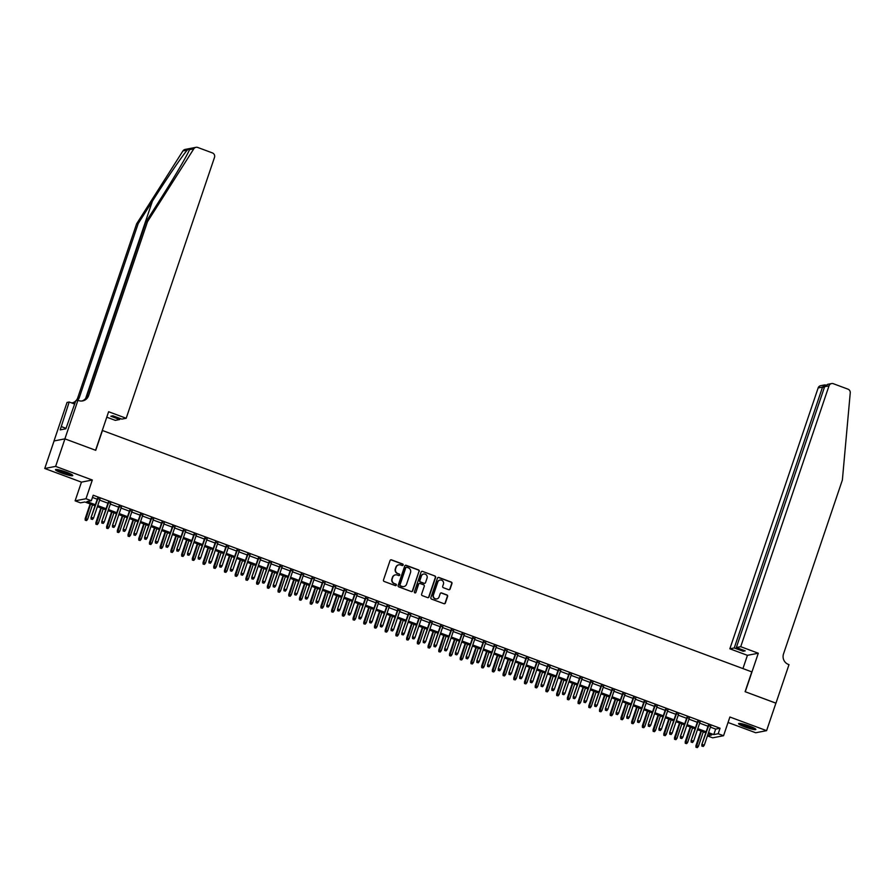 <?xml version="1.0" encoding="UTF-8"?>
<svg xmlns="http://www.w3.org/2000/svg" width="895" height="895" viewBox="0 0 895 895"><rect width="100%" height="100%" fill="white"/><g stroke="black" fill="none" stroke-linecap="round" stroke-linejoin="round"><path stroke-width="1.34" d="M403.142 565.036A0.805 0.783 79 0 0 402.661 564.007L391.484 559.856A1.152 1.108 79 0 0 390.063 560.55L383.485 579.994A1.152 1.108 79 0 0 384.168 581.459L395.344 585.621A0.805 0.783 79 0 0 396.34 585.14A0.805 0.783 79 0 0 395.858 584.099L394.415 583.562A3.681 3.558 79 0 1 392.211 578.864L392.76 577.241A3.681 3.558 79 0 1 397.302 575.037L398.745 575.574A0.805 0.783 79 0 0 399.741 575.082A0.805 0.783 79 0 0 399.259 574.053L397.816 573.516A3.681 3.558 79 0 1 395.612 568.806L396.161 567.195A3.681 3.558 79 0 1 400.703 564.98L402.146 565.517A0.805 0.783 79 0 0 403.142 565.036M402.403 565.573A0.805 0.783 79 0 0 402.37 564.063L391.193 559.912A1.152 1.108 79 0 0 390.757 559.845M395.601 585.666A0.805 0.783 79 0 0 395.568 584.166L394.415 583.562M399.002 575.619A0.805 0.783 79 0 0 398.969 574.109L397.816 573.516M749.518 726.091A9.14 1.186 -161.3 0 0 738.565 723.596A9.14 1.186 -161.3 0 0 744.931 726.975A9.14 1.186 -161.3 0 0 755.883 729.459A9.14 1.186 -161.3 0 0 749.518 726.091M66.409 472.168A9.14 1.186 -161.3 0 0 55.456 469.685A9.14 1.186 -161.3 0 0 61.822 473.063A9.14 1.186 -161.3 0 0 72.775 475.547A9.14 1.186 -161.3 0 0 66.409 472.168M448.697 589.693A1.152 1.108 79 0 0 450.118 589.011L451.964 583.551A1.152 1.108 79 0 0 451.281 582.086L438.863 577.465A1.152 1.108 79 0 0 437.454 578.159L430.864 597.603A1.152 1.108 79 0 0 431.547 599.079L443.965 603.689A1.152 1.108 79 0 0 445.386 602.995L447.612 596.406A1.152 1.108 79 0 0 446.929 594.94L441.615 592.96A1.152 1.108 79 0 0 440.195 593.653L439.087 596.92A3.077 2.976 79 0 1 434.03 597.871A3.077 2.976 79 0 1 433.46 594.828L437.8 582.03A3.077 2.976 79 0 1 442.857 581.079A3.077 2.976 79 0 1 443.428 584.122L442.701 586.247A1.152 1.108 79 0 0 443.383 587.724L448.697 589.693M710.384 727.132L715.653 729.089L720.061 728.228L718.193 733.732L723.552 735.724L712.677 737.827L707.419 735.88M64.887 438.852L95.586 450.263L108.619 411.734L126.195 418.267L214.498 157.408A3.513 3.401 79 0 0 212.395 152.911L197.773 147.474A3.513 3.401 79 0 0 193.801 148.827L147.485 221.714L88.627 395.624A8.2 7.932 -101 0 1 78.514 400.546L77.921 400.322L64.887 438.852L54.013 440.955L64.943 438.863L95.743 450.319L102.455 430.506L751.8 671.876L745.099 691.69L775.909 703.134L766.59 730.656L729.895 717.018L723.552 735.724M64.943 438.863L55.624 466.384L44.75 468.488L81.445 482.136L75.113 500.842L85.987 498.739L91.346 500.73L86.938 501.58L95.373 504.724M81.445 482.136L92.319 480.022L55.624 466.384M92.319 480.022L85.987 498.739M720.061 728.228L93.214 495.226L91.346 500.73M419.252 571.39A1.152 1.108 79 0 0 418.569 569.925L406.151 565.304A1.152 1.108 79 0 0 404.741 565.998L398.152 585.442A1.152 1.108 79 0 0 398.846 586.919L411.252 591.528A1.152 1.108 79 0 0 412.673 590.845L418.961 571.446A1.152 1.108 79 0 0 418.267 569.981L405.86 565.371A1.152 1.108 79 0 0 405.424 565.304M422.507 571.39L434.925 576A1.152 1.108 79 0 1 435.608 577.476L429.029 596.92A1.152 1.108 79 0 1 427.609 597.614L422.295 595.634A1.152 1.108 79 0 1 421.612 594.168L424.275 586.281A1.152 1.108 79 0 0 423.592 584.804L420.068 583.495A1.152 1.108 79 0 0 418.647 584.189L415.873 592.4A0.805 0.783 79 0 1 414.553 592.647A0.805 0.783 79 0 1 414.396 591.852L421.097 572.073A1.152 1.108 79 0 1 422.507 571.39L434.925 576M728.038 722.478L755.716 732.759L766.59 730.656M54.069 440.978L44.75 468.488M99.871 499.32L97.499 498.437M110.588 503.303L108.217 502.419M121.306 507.286L118.934 506.402M132.012 511.269L129.652 510.385M142.73 515.251L140.37 514.368M153.448 519.234L151.076 518.35M164.165 523.217L161.794 522.333M174.883 527.2L172.511 526.327M185.589 531.183L183.229 530.31M196.307 535.165L193.946 534.293M207.025 539.148L204.653 538.275M217.742 543.131L215.371 542.258M228.46 547.113L226.088 546.241M239.166 551.096L236.806 550.224M249.884 555.079L247.523 554.206M260.602 559.062L258.23 558.189M271.319 563.044L268.947 562.172M282.037 567.027L279.665 566.155M292.743 571.01L290.383 570.137M303.461 574.993L301.1 574.12M314.179 578.975L311.807 578.103M324.896 582.969L322.524 582.086M335.614 586.952L333.242 586.068M346.32 590.935L343.96 590.051M357.038 594.918L354.677 594.034M367.755 598.9L365.384 598.017M378.473 602.883L376.101 601.999M389.191 606.866L386.819 605.982M399.897 610.849L397.537 609.965M410.615 614.831L408.254 613.948M421.332 618.814L418.961 617.93M432.05 622.797L429.678 621.913M442.768 626.78L440.396 625.896M453.474 630.762L451.114 629.879M464.192 634.745L461.831 633.861M474.909 638.728L472.538 637.844M485.627 642.711L483.255 641.827M496.345 646.693L493.973 645.81M507.051 650.676L504.69 649.792M517.769 654.659L515.408 653.775M528.486 658.642L526.115 657.758M539.204 662.624L536.832 661.741M549.922 666.607L547.55 665.723M560.628 670.59L558.267 669.706M571.346 674.573L568.985 673.689M582.063 678.555L579.691 677.672M592.781 682.538L590.409 681.654M603.499 686.521L601.127 685.637M614.205 690.504L611.844 689.62M624.923 694.486L622.562 693.603M635.64 698.469L633.268 697.597M646.358 702.452L643.986 701.579M657.075 706.435L654.704 705.562M667.782 710.417L665.421 709.545M678.5 714.4L676.139 713.528M689.217 718.383L686.845 717.51M699.935 722.366L697.563 721.493M92.465 497.441L97.242 499.22M99.614 500.092L107.959 503.203M110.32 504.075L118.677 507.185M121.038 508.058L129.383 511.168M131.755 512.041L140.101 515.151M142.473 516.023L150.819 519.134M153.19 520.006L161.536 523.116M163.897 523.989L172.254 527.099M174.614 527.972L182.96 531.082M185.332 531.954L193.678 535.065M196.05 535.937L204.396 539.047M206.767 539.931L215.113 543.03M217.474 543.914L225.831 547.013M228.191 547.897L236.537 550.996M238.909 551.879L247.255 554.978M249.627 555.862L257.973 558.961M260.344 559.845L268.69 562.944M271.051 563.828L279.408 566.927M281.768 567.81L290.114 570.909M292.486 571.793L300.832 574.892M303.204 575.776L311.55 578.875M313.921 579.759L322.267 582.858M324.628 583.741L332.985 586.84M335.345 587.724L343.691 590.823M346.063 591.707L354.409 594.806M356.781 595.69L365.126 598.789M367.498 599.672L375.844 602.771M378.205 603.655L386.562 606.754M388.922 607.638L397.268 610.737M399.64 611.621L407.986 614.72M410.357 615.603L418.703 618.702M421.075 619.586L429.421 622.685M431.782 623.569L440.139 626.668M442.499 627.552L450.845 630.651M453.217 631.534L461.563 634.633M463.934 635.517L472.28 638.616M474.652 639.5L482.998 642.599M485.358 643.483L493.716 646.582M496.076 647.465L504.422 650.564M506.794 651.448L515.14 654.558M517.511 655.431L525.857 658.541M528.229 659.414L536.575 662.524M538.935 663.396L547.292 666.506M549.653 667.379L557.999 670.489M560.371 671.362L568.717 674.472M571.088 675.345L579.434 678.455M581.806 679.327L590.152 682.438M592.512 683.31L600.869 686.42M603.23 687.293L611.576 690.403M613.948 691.276L622.293 694.386M624.665 695.258L633.011 698.368M635.383 699.241L643.729 702.351M646.089 703.224L654.446 706.334M656.807 707.207L665.153 710.317M667.525 711.201L675.87 714.299M678.242 715.183L686.588 718.282M688.96 719.166L697.306 722.265M699.666 723.149L708.023 726.248M710.652 726.348L708.281 725.476M95.027 505.753L84.88 501.983L80.472 502.833L75.113 500.842M708.527 732.636L713.785 734.594L718.193 733.732M97.745 505.597L106.091 508.707M108.463 509.579L116.809 512.69M119.18 513.562L127.526 516.672M129.887 517.545L138.244 520.655M140.605 521.528L148.95 524.638M151.322 525.51L159.668 528.621M162.04 529.493L170.386 532.603M172.757 533.476L181.103 536.586M183.464 537.459L191.821 540.569M194.181 541.441L202.527 544.552M204.899 545.424L213.245 548.534M215.617 549.407L223.963 552.517M226.334 553.39L234.68 556.5M237.041 557.384L245.398 560.483M247.758 561.366L256.104 564.465M258.476 565.349L266.822 568.448M269.194 569.332L277.539 572.431M279.911 573.315L288.257 576.414M290.618 577.297L298.975 580.396M301.335 581.28L309.681 584.379M312.053 585.263L320.399 588.362M322.771 589.246L331.116 592.345M333.488 593.228L341.834 596.327M344.195 597.211L352.552 600.31M354.912 601.194L363.258 604.293M365.63 605.177L373.976 608.276M376.347 609.159L384.693 612.258M387.065 613.142L395.411 616.241M397.772 617.125L406.129 620.224M408.489 621.108L416.835 624.207M419.207 625.09L427.553 628.189M429.924 629.073L438.27 632.172M440.642 633.056L448.988 636.155M451.348 637.039L459.706 640.138M462.066 641.021L470.412 644.12M472.784 645.004L481.13 648.103M483.501 648.987L491.847 652.086M494.219 652.97L502.565 656.069M504.925 656.952L513.283 660.051M515.643 660.935L523.989 664.034M526.361 664.918L534.707 668.017M537.078 668.901L545.424 672.011M547.796 672.883L556.142 675.993M558.502 676.866L566.859 679.976M569.22 680.849L577.566 683.959M579.938 684.832L588.284 687.942M590.655 688.814L599.001 691.924M601.373 692.797L609.719 695.907M612.079 696.78L620.436 699.89M622.797 700.763L631.143 703.873M633.515 704.745L641.86 707.856M644.232 708.728L652.578 711.838M654.95 712.711L663.296 715.821M665.656 716.694L674.013 719.804M676.374 720.676L684.72 723.786M687.091 724.659L695.437 727.769M697.809 728.653L706.155 731.752M707.442 735.813L711.738 734.985L708.169 733.665M705.808 732.781L697.462 729.682M695.091 728.798L686.745 725.7M684.373 724.816L676.027 721.717M673.655 720.833L665.309 717.734M662.949 716.85L654.592 713.751M652.231 712.867L643.885 709.769M641.514 708.885L633.168 705.786M630.796 704.902L622.45 701.803M620.078 700.919L611.732 697.82M609.372 696.937L601.015 693.838M598.654 692.954L590.308 689.855M587.937 688.971L579.591 685.872M577.219 684.988L568.873 681.889M566.501 681.005L558.156 677.907M555.795 677.023L547.438 673.924M545.077 673.04L536.731 669.941M534.36 669.057L526.014 665.947M523.642 665.074L515.296 661.964M512.924 661.092L504.579 657.982M502.218 657.109L493.861 653.999M491.5 653.126L483.155 650.016M480.783 649.143L472.437 646.033M470.065 645.161L461.719 642.051M459.348 641.178L451.002 638.068M448.641 637.195L440.284 634.085M437.923 633.212L429.578 630.102M427.206 629.23L418.86 626.12M416.488 625.247L408.142 622.137M405.771 621.264L397.425 618.154M395.064 617.281L386.707 614.171M384.347 613.299L376.001 610.189M373.629 609.305L365.283 606.206M362.911 605.322L354.565 602.223M352.194 601.339L343.848 598.24M341.487 597.357L333.13 594.258M330.77 593.374L322.424 590.275M320.052 589.391L311.706 586.292M309.334 585.408L300.988 582.309M298.617 581.426L290.271 578.327M287.91 577.443L279.553 574.344M277.193 573.46L268.847 570.361M266.475 569.477L258.129 566.378M255.757 565.495L247.412 562.396M245.04 561.512L236.694 558.413M234.333 557.529L225.976 554.43M223.616 553.546L215.27 550.447M212.898 549.564L204.552 546.465M202.18 545.581L193.835 542.482M191.463 541.598L183.117 538.499M180.756 537.615L172.399 534.516M170.039 533.633L161.693 530.534M159.321 529.65L150.975 526.551M148.604 525.667L140.258 522.568M137.886 521.684L129.54 518.585M127.18 517.702L118.822 514.603M116.462 513.719L108.116 510.62M105.744 509.736L97.398 506.637M715.653 729.089L713.785 734.594M398.689 564.857A3.681 3.558 79 0 0 395.87 567.251L396.161 567.195M397.514 573.572A3.681 3.558 79 0 1 395.321 568.873L395.87 567.251M395.288 574.903A3.681 3.558 79 0 0 392.469 577.297L392.76 577.241M394.113 583.629A3.681 3.558 79 0 1 391.92 578.92L392.469 577.297M411.689 591.595A1.152 1.108 79 0 0 412.371 590.901L418.961 571.446M406.8 567.251A0.805 0.783 79 0 0 405.804 567.732L400.031 584.804A0.805 0.783 79 0 0 400.512 585.833L402.034 586.404A3.681 3.558 79 0 0 406.576 584.2L410.525 572.531A3.681 3.558 79 0 0 408.321 567.822L406.8 567.251M406.252 567.262A0.805 0.783 79 0 0 405.513 567.788L405.804 567.732M403.757 586.583A3.681 3.558 79 0 1 401.743 586.46L400.222 585.889A0.805 0.783 79 0 1 399.741 584.86L405.513 567.788M428.045 597.681A1.152 1.108 79 0 0 428.727 596.976L435.317 577.532A1.152 1.108 79 0 0 434.623 576.056M419.341 583.484A1.152 1.108 79 0 0 418.357 584.245L415.873 592.4M427.049 578.092A3.077 2.976 79 0 0 423.648 574.031A3.077 2.976 79 0 0 421.422 576L419.9 580.508A1.152 1.108 79 0 0 420.583 581.985L424.107 583.294A1.152 1.108 79 0 0 425.528 582.6L427.049 578.092M423.503 574.064A3.077 2.976 79 0 0 421.131 576.056L421.422 576M424.543 583.361A1.152 1.108 79 0 1 423.816 583.35L420.292 582.041A1.152 1.108 79 0 1 419.598 580.564L421.131 576.056M439.881 580.083A3.077 2.976 79 0 0 437.498 582.086L437.8 582.03M436.715 598.923A3.077 2.976 79 0 1 433.169 594.884L437.498 582.086M444.401 603.756A1.152 1.108 79 0 0 445.083 603.062L447.321 596.462A1.152 1.108 79 0 0 446.627 594.996L441.325 593.016A1.152 1.108 79 0 0 440.888 592.949M449.133 589.76A1.152 1.108 79 0 0 449.827 589.067L451.673 583.607A1.152 1.108 79 0 0 450.979 582.142L438.572 577.521A1.152 1.108 79 0 0 438.136 577.454M85.226 520.241L86.591 520.588L85.226 520.241L85.159 518.675L87.62 519.29L92.521 504.814M85.517 520.185L90.585 504.098M85.159 518.675L90.149 503.941M87.62 519.29L86.591 520.588M97.633 498.067L91.044 517.545L98.07 498.235M91.391 519.055L92.465 519.447L91.391 519.055L91.57 517.433L93.494 518.16L99.994 498.951M91.044 517.545L91.1 519.111M92.465 519.447L93.494 518.16M71.544 474.439A7.91 1.029 18.7 0 1 66.308 473.41A7.91 1.029 18.7 0 1 57.112 469.551M58.969 469.897A7.328 0.951 -161.3 0 0 66.364 472.739A7.328 0.951 -161.3 0 0 69.855 473.589M56.34 469.483A9.084 1.175 -161.3 0 0 66.599 473.656A9.084 1.175 -161.3 0 0 72.204 474.853M754.653 728.351A7.91 1.029 18.7 0 1 749.417 727.333A7.91 1.029 18.7 0 1 740.21 723.473M742.078 723.82A7.328 0.951 -161.3 0 0 749.462 726.65A7.328 0.951 -161.3 0 0 752.963 727.501M739.438 723.395A9.084 1.175 -161.3 0 0 749.697 727.579A9.084 1.175 -161.3 0 0 755.313 728.765M147.485 221.714L145.874 222.027L160.082 199.674C173.731 178.295 187.626 154.678 189.494 149.655C190.176 148.302 189.416 148.447 187.223 150.103C182.345 155.696 165.922 179.817 152.418 201.162L138.222 223.515L79.353 397.425A8.2 7.932 -101 0 1 77.574 400.389M193.801 148.827L189.494 149.655L189.751 149.062M126.195 418.267L121.798 419.117L112.904 415.817L110.823 416.22L119.717 419.52L120.075 418.468M119.717 419.52L115.321 420.37L106.773 417.193M138.222 223.515L136.611 223.828L77.753 397.727A8.2 7.932 -101 0 1 75.963 400.703M81.87 401.005A8.2 7.932 -101 0 0 87.016 395.937L145.874 222.027M187.223 150.103L182.927 150.931L136.611 223.828M77.921 400.322L75.795 400.736L65.861 428.783L60.189 429.88L69.183 402.012L67.047 402.426L54.013 440.955M74.665 404.059L69.183 402.012M182.927 150.931A3.513 3.401 -101 0 1 185.108 149.431L195.983 147.328M75.717 400.949A8.2 7.932 -101 0 1 72.607 402.795M75.359 402.034A8.2 7.932 -101 0 1 71.276 402.795M66.017 428.336L61.307 426.579M740.724 646.693L829.016 385.834L824.631 386.685L736.328 647.544L740.724 646.693L758.3 653.227L745.255 691.745L775.898 703.168M824.631 386.685L827.606 384.347L831.567 383.575A3.513 3.401 79 0 1 833.357 383.72L847.979 389.157A3.513 3.401 79 0 1 850.25 392.838L842.374 480.022L783.517 653.921A8.2 7.932 79 0 0 788.405 664.414L788.998 664.638L775.954 703.157M742.939 668.576L747.426 655.33L758.3 653.227M747.426 655.33L729.85 648.797L734.247 647.946L743.141 651.258L745.222 650.844L736.328 647.544M734.247 647.946L822.539 387.087L818.142 387.938A3.513 3.401 -101 0 1 820.693 385.678L824.653 384.917L822.539 387.087L824.273 387.736M729.85 648.797L818.142 387.938M831.567 383.575A3.513 3.401 79 0 0 829.016 385.834M743.141 651.258L743.488 650.206M825.671 384.995L824.653 384.917M95.933 524.235L97.298 524.571L95.933 524.235L95.877 522.658L98.338 523.273L103.238 508.796M96.235 524.168L101.303 508.08M95.877 522.658L100.866 507.924M98.338 523.273L97.298 524.571M106.65 528.218L108.015 528.553L106.65 528.218L106.594 526.64L109.045 527.256L113.945 512.79M106.952 528.151L112.02 512.063M106.594 526.64L111.584 511.906M109.045 527.256L108.015 528.553M117.368 532.201L118.733 532.536L117.368 532.201L117.312 530.623L119.762 531.238L124.662 516.773M117.659 532.133L122.738 516.046M117.312 530.623L122.291 515.889M119.762 531.238L118.733 532.536M128.086 536.183L129.451 536.519L128.086 536.183L128.019 534.606L130.48 535.221L135.38 520.756M128.377 536.116L133.456 520.029M128.019 534.606L133.008 519.872M130.48 535.221L129.451 536.519M108.34 502.05L101.75 521.528L108.787 502.218M102.108 523.038L103.182 523.43L102.108 523.038L102.287 521.416L104.212 522.143L110.711 502.934M101.75 521.528L101.817 523.094M103.182 523.43L104.212 522.143M119.057 506.033L112.468 525.51L119.494 506.201M112.826 527.021L113.9 527.412L112.826 527.021L112.994 525.41L114.929 526.126L121.429 506.917M112.468 525.51L112.535 527.077M113.9 527.412L114.929 526.126M129.775 510.016L123.186 529.493L130.211 510.184M123.544 531.003L124.606 531.395L123.544 531.003L123.711 529.392L125.647 530.108L132.147 510.9M123.186 529.493L123.241 531.059M124.606 531.395L125.647 530.108M140.493 513.998L133.903 533.476L140.929 514.166M134.261 534.986L135.324 535.378L134.261 534.986L134.429 533.375L136.353 534.091L142.853 514.882M133.903 533.476L133.959 535.042M135.324 535.378L136.353 534.091M138.803 540.166L140.168 540.502L138.803 540.166L138.736 538.6L141.197 539.204L146.098 524.738M139.094 540.11L144.162 524.011M138.736 538.6L143.726 523.855M141.197 539.204L140.168 540.502M151.21 517.981L144.621 537.459L151.647 518.149M144.968 538.969L146.042 539.361L144.968 538.969L145.147 537.358L147.071 538.074L153.571 518.865M144.621 537.459L144.677 539.025M146.042 539.361L147.071 538.074M149.51 544.149L150.875 544.484L149.51 544.149L149.454 542.583L151.915 543.187L156.815 528.721M149.812 544.093L154.88 528.005M149.454 542.583L154.443 527.837M151.915 543.187L150.875 544.484M161.917 521.975L155.327 541.441L162.364 522.132M155.685 542.952L156.759 543.343L155.685 542.952L155.864 541.341L157.788 542.057L164.288 522.848M155.327 541.441L155.394 543.008M156.759 543.343L157.788 542.057M160.227 548.132L161.592 548.467L160.227 548.132L160.171 546.565L162.621 547.169L167.522 532.704M160.518 548.076L165.597 531.988M160.171 546.565L165.161 531.82M162.621 547.169L161.592 548.467M172.634 525.958L166.045 545.424L173.071 526.115M166.403 546.934L167.477 547.326L166.403 546.934L166.571 545.323L168.506 546.039L175.006 526.831M166.045 545.424L166.112 546.99M167.477 547.326L168.506 546.039M170.945 552.114L172.31 552.45L170.945 552.114L170.889 550.548L173.339 551.152L178.239 536.687M171.236 552.058L176.315 535.971M170.889 550.548L175.867 535.803M173.339 551.152L172.31 552.45M183.352 529.941L176.762 549.407L183.788 530.097M177.12 550.917L178.183 551.309L177.12 550.917L177.288 549.306L179.224 550.022L185.724 530.813M176.762 549.407L176.818 550.973M178.183 551.309L179.224 550.022M181.663 556.097L183.027 556.433L181.663 556.097L181.595 554.531L184.057 555.146L188.957 540.669M181.953 556.041L187.033 539.953M181.595 554.531L186.585 539.786M184.057 555.146L183.027 556.433M194.07 533.923L187.48 553.39L194.506 534.08M187.838 554.9L188.901 555.292L187.838 554.9L188.006 553.289L189.93 554.005L196.43 534.796M187.48 553.39L187.536 554.956M188.901 555.292L189.93 554.005M192.38 560.08L193.745 560.415L192.38 560.08L192.313 558.514L194.774 559.129L199.674 544.652M192.671 560.024L197.739 543.936M192.313 558.514L197.303 543.768M194.774 559.129L193.745 560.415M204.787 537.906L198.198 557.372L205.223 538.063M198.545 558.883L199.619 559.274L198.545 558.883L198.724 557.272L200.648 557.988L207.148 538.779M198.198 557.372L198.254 558.939M199.619 559.274L200.648 557.988M203.087 564.063L204.452 564.398L203.087 564.063L203.031 562.496L205.492 563.112L210.392 548.635M203.389 564.007L208.457 547.919M203.031 562.496L208.02 547.751M205.492 563.112L204.452 564.398M215.494 541.889L208.904 561.355L215.941 542.046M209.262 562.865L210.336 563.257L209.262 562.865L209.441 561.255L211.365 561.97L217.865 542.762M208.904 561.355L208.971 562.921M210.336 563.257L211.365 561.97M213.804 568.045L215.169 568.381L213.804 568.045L213.748 566.479L216.198 567.094L221.099 552.618M214.095 567.989L219.174 551.902M213.748 566.479L218.738 551.734M216.198 567.094L215.169 568.381M226.211 545.872L219.622 565.338L226.648 546.028M219.98 566.848L221.054 567.251L219.98 566.848L220.148 565.237L222.083 565.953L228.583 546.744M219.622 565.338L219.689 566.904M221.054 567.251L222.083 565.953M224.522 572.028L225.887 572.364L224.522 572.028L224.455 570.462L226.916 571.077L231.816 556.6M224.813 571.972L229.892 555.885M224.455 570.462L229.444 555.717M226.916 571.077L225.887 572.364M236.929 549.854L230.339 569.321L237.365 550.011M230.697 570.831L231.76 571.234L230.697 570.831L230.865 569.22L232.801 569.936L239.301 550.727M230.339 569.321L230.395 570.887M231.76 571.234L232.801 569.936M235.24 576.011L236.604 576.346L235.24 576.011L235.172 574.445L237.634 575.06L242.534 560.583M235.53 575.955L240.61 559.867M235.172 574.445L240.162 559.699M237.634 575.06L236.604 576.346M247.647 553.837L241.057 573.303L248.083 553.994M241.404 574.814L242.478 575.216L241.404 574.814L241.583 573.203L243.507 573.919L250.007 554.71M241.057 573.303L241.113 574.87M242.478 575.216L243.507 573.919M245.957 579.994L247.322 580.329L245.957 579.994L245.89 578.427L248.351 579.043L253.251 564.566M246.248 579.938L251.316 563.85M245.89 578.427L250.88 563.682M248.351 579.043L247.322 580.329M258.364 557.82L251.763 577.286L258.8 557.977M252.121 578.796L253.195 579.199L252.121 578.796L252.3 577.185L254.225 577.901L260.725 558.693M251.763 577.286L251.831 578.852M253.195 579.199L254.225 577.901M256.664 583.976L258.028 584.312L256.664 583.976L256.608 582.41L259.069 583.025L263.969 568.549M256.966 583.92L262.034 567.833M256.608 582.41L261.597 567.665M259.069 583.025L258.028 584.312M269.071 561.803L262.481 581.269L269.518 561.959M262.839 582.779L263.913 583.182L262.839 582.779L263.018 581.168L264.942 581.884L271.442 562.675M262.481 581.269L262.548 582.835M263.913 583.182L264.942 581.884M267.381 587.959L268.746 588.295L267.381 587.959L267.325 586.393L269.775 587.008L274.675 572.531M267.672 587.903L272.751 571.815M267.325 586.393L272.315 571.648M269.775 587.008L268.746 588.295M279.788 565.785L273.199 585.252L280.224 565.942M273.557 586.762L274.631 587.165L273.557 586.762L273.725 585.151L275.66 585.867L282.16 566.658M273.199 585.252L273.266 586.818M274.631 587.165L275.66 585.867M278.099 591.942L279.464 592.277L278.099 591.942L278.032 590.376L280.493 590.991L285.393 576.514M278.39 591.886L283.469 575.798M278.032 590.376L283.021 575.63M280.493 590.991L279.464 592.277M290.506 569.768L283.916 589.234L290.942 569.925M284.274 590.745L285.337 591.147L284.274 590.745L284.442 589.134L286.378 589.85L292.878 570.641M283.916 589.234L283.972 590.801M285.337 591.147L286.378 589.85M288.817 595.925L290.181 596.26L288.817 595.925L288.749 594.358L291.211 594.974L296.111 580.497M289.107 595.869L294.186 579.781M288.749 594.358L293.739 579.613M291.211 594.974L290.181 596.26M301.223 573.751L294.634 593.217L301.66 573.908M294.981 594.727L296.055 595.13L294.981 594.727L295.16 593.116L297.084 593.832L303.584 574.624M294.634 593.217L294.69 594.783M296.055 595.13L297.084 593.832M299.534 599.907L300.899 600.243L299.534 599.907L299.467 598.341L301.928 598.956L306.828 584.48M299.825 599.851L304.893 583.764M299.467 598.341L304.457 583.596M301.928 598.956L300.899 600.243M311.941 577.734L305.34 597.2L312.377 577.89M305.698 598.71L306.772 599.113L305.698 598.71L305.877 597.099L307.802 597.815L314.302 578.617M305.34 597.2L305.408 598.766M306.772 599.113L307.802 597.815M310.241 603.89L311.605 604.226L310.241 603.89L310.185 602.324L312.646 602.939L317.546 588.462M310.543 603.834L315.611 587.746M310.185 602.324L315.174 587.579M312.646 602.939L311.605 604.226M322.647 581.716L316.058 601.183L323.095 581.873M316.416 602.693L317.49 603.096L316.416 602.693L316.595 601.082L318.519 601.798L325.019 582.6M316.058 601.183L316.125 602.749M317.49 603.096L318.519 601.798M320.958 607.873L322.323 608.22L320.958 607.873L320.902 606.307L323.352 606.922L328.252 592.445M321.249 607.817L326.328 591.729M320.902 606.307L325.892 591.561M323.352 606.922L322.323 608.22M333.365 585.699L326.776 605.165L333.801 585.856M327.134 606.676L328.208 607.078L327.134 606.676L327.301 605.065L329.237 605.781L335.737 586.583M326.776 605.165L326.843 606.732M328.208 607.078L329.237 605.781M331.676 611.856L333.041 612.202L331.676 611.856L331.609 610.289L334.07 610.905L338.97 596.428M331.967 611.8L337.046 595.712M331.609 610.289L336.598 595.544M334.07 610.905L333.041 612.202M344.083 589.682L337.493 609.148L344.519 589.839M337.851 610.659L338.914 611.061L337.851 610.659L338.019 609.047L339.955 609.763L346.454 590.566M337.493 609.148L337.549 610.714M338.914 611.061L339.955 609.763M342.393 615.838L343.758 616.185L342.393 615.838L342.326 614.272L344.788 614.887L349.688 600.411M342.684 615.782L347.763 599.695M342.326 614.272L347.316 599.527M344.788 614.887L343.758 616.185M354.8 593.665L348.211 613.131L355.237 593.832M348.558 614.641L349.632 615.044L348.558 614.641L348.737 613.03L350.661 613.746L357.161 594.548M348.211 613.131L348.267 614.697M349.632 615.044L350.661 613.746M353.111 619.821L354.476 620.168L353.111 619.821L353.044 618.255L355.505 618.87L360.405 604.394M353.402 619.765L358.47 603.678M353.044 618.255L358.034 603.51M355.505 618.87L354.476 620.168M363.817 623.804L365.182 624.151L363.817 623.804L363.762 622.238L366.223 622.853L371.123 608.376M364.12 623.748L369.187 607.66M363.762 622.238L368.751 607.492M366.223 622.853L365.182 624.151M374.535 627.787L375.9 628.133L374.535 627.787L374.479 626.22L376.929 626.836L381.829 612.359M374.826 627.731L379.905 611.643M374.479 626.22L379.469 611.475M376.929 626.836L375.9 628.133M365.518 597.647L358.917 617.114L365.954 597.815M359.275 618.624L360.349 619.027L359.275 618.624L359.454 617.013L361.379 617.729L367.879 598.531M358.917 617.114L358.984 618.68M360.349 619.027L361.379 617.729M376.224 601.63L369.635 621.096L376.672 601.798M369.993 622.607L371.067 623.009L369.993 622.607L370.172 620.996L372.096 621.712L378.596 602.514M369.635 621.096L369.702 622.663M371.067 623.009L372.096 621.712M386.942 605.613L380.353 625.079L387.378 605.781M380.711 626.59L381.785 626.992L380.711 626.59L380.878 624.978L382.814 625.694L389.314 606.497M380.353 625.079L380.42 626.645M381.785 626.992L382.814 625.694M385.253 631.769L386.618 632.116L385.253 631.769L385.186 630.203L387.647 630.818L392.547 616.342M385.544 631.713L390.623 615.626M385.186 630.203L390.175 615.458M387.647 630.818L386.618 632.116M397.66 609.596L391.07 629.062L398.096 609.763M391.428 630.572L392.491 630.975L391.428 630.572L391.596 628.961L393.531 629.677L400.031 610.479M391.07 629.062L391.126 630.628M392.491 630.975L393.531 629.677M395.97 635.752L397.335 636.099L395.97 635.752L395.903 634.186L398.364 634.801L403.265 620.324M396.261 635.696L401.34 619.608M395.903 634.186L400.893 619.441M398.364 634.801L397.335 636.099M408.377 613.578L401.788 633.045L408.814 613.746M402.135 634.555L403.209 634.958L402.135 634.555L402.314 632.944L404.238 633.66L410.738 614.462M401.788 633.045L401.844 634.611M403.209 634.958L404.238 633.66M406.688 639.735L408.053 640.082L406.688 639.735L406.621 638.169L409.082 638.784L413.982 624.307M406.979 639.679L412.047 623.591M406.621 638.169L411.611 623.423M409.082 638.784L408.053 640.082M419.095 617.561L412.494 637.027L419.531 617.729M412.852 638.538L413.926 638.94L412.852 638.538L413.031 636.927L414.956 637.643L421.455 618.445M412.494 637.027L412.561 638.594M413.926 638.94L414.956 637.643M417.394 643.718L418.759 644.064L417.394 643.718L417.339 642.151L419.8 642.767L424.7 628.29M417.696 643.662L422.764 627.574M417.339 642.151L422.328 627.417M419.8 642.767L418.759 644.064M429.801 621.544L423.212 641.01L430.249 621.712M423.57 642.52L424.644 642.923L423.57 642.52L423.749 640.909L425.673 641.625L432.173 622.428M423.212 641.01L423.279 642.576M424.644 642.923L425.673 641.625M428.112 647.7L429.477 648.047L428.112 647.7L428.056 646.134L430.506 646.749L435.406 632.273M428.403 647.644L433.482 631.557M428.056 646.134L433.046 631.4M430.506 646.749L429.477 648.047M440.519 625.527L433.93 644.993L440.955 625.694M434.288 646.503L435.362 646.906L434.288 646.503L434.455 644.892L436.391 645.608L442.891 626.41M433.93 644.993L433.997 646.559M435.362 646.906L436.391 645.608M438.83 651.683L440.195 652.03L438.83 651.683L438.763 650.117L441.224 650.732L446.124 636.255M439.121 651.627L444.2 635.539M438.763 650.117L443.752 635.383M441.224 650.732L440.195 652.03M451.237 629.509L444.647 648.976L451.673 629.677M445.005 650.486L446.068 650.889L445.005 650.486L445.173 648.875L447.108 649.591L453.608 630.393M444.647 648.976L444.703 650.542M446.068 650.889L447.108 649.591M449.547 655.666L450.912 656.013L449.547 655.666L449.48 654.1L451.941 654.715L456.842 640.238M449.838 655.61L454.917 639.522M449.48 654.1L454.47 639.366M451.941 654.715L450.912 656.013M461.954 633.492L455.365 652.958L462.391 633.66M455.712 654.469L456.786 654.871L455.712 654.469L455.891 652.858L457.815 653.574L464.315 634.376M455.365 652.958L455.421 654.536M456.786 654.871L457.815 653.574M460.265 659.649L461.63 659.995L460.265 659.649L460.198 658.082L462.659 658.698L467.559 644.221M460.556 659.593L465.624 643.505M460.198 658.082L465.187 643.348M462.659 658.698L461.63 659.995M472.672 637.475L466.071 656.941L473.108 637.643M466.429 658.451L467.503 658.854L466.429 658.451L466.608 656.84L468.532 657.556L475.032 638.359M466.071 656.941L466.138 658.519M467.503 658.854L468.532 657.556M470.971 663.631L472.336 663.978L470.971 663.631L470.915 662.065L473.377 662.68L478.277 648.204M471.273 663.575L476.341 647.488M470.915 662.065L475.905 647.331M473.377 662.68L472.336 663.978M483.378 641.458L476.789 660.924L483.826 641.625M477.147 662.434L478.221 662.837L477.147 662.434L477.326 660.823L479.25 661.539L485.75 642.341M476.789 660.924L476.856 662.501M478.221 662.837L479.25 661.539M481.689 667.614L483.054 667.961L481.689 667.614L481.633 666.048L484.083 666.663L488.983 652.187M481.98 667.558L487.059 651.471M481.633 666.048L486.623 651.314M484.083 666.663L483.054 667.961M494.096 645.44L487.506 664.907L494.532 645.608M487.864 666.417L488.938 666.82L487.864 666.417L488.032 664.806L489.968 665.522L496.468 646.324M487.506 664.907L487.574 666.484M488.938 666.82L489.968 665.522M492.407 671.597L493.772 671.944L492.407 671.597L492.339 670.031L494.801 670.646L499.701 656.169M492.697 671.541L497.777 655.453M492.339 670.031L497.329 655.297M494.801 670.646L493.772 671.944M504.814 649.423L498.224 668.901L505.25 649.591M498.582 670.411L499.645 670.803L498.582 670.411L498.75 668.789L500.685 669.505L507.185 650.307M498.224 668.901L498.28 670.467M499.645 670.803L500.685 669.505M503.124 675.58L504.489 675.926L503.124 675.58L503.057 674.013L505.518 674.629L510.418 660.152M503.415 675.524L508.494 659.436M503.057 674.013L508.047 659.279M505.518 674.629L504.489 675.926M515.531 653.406L508.942 672.883L515.967 653.574M509.289 674.394L510.363 674.785L509.289 674.394L509.468 672.771L511.392 673.487L517.892 654.29M508.942 672.883L508.998 674.45M510.363 674.785L511.392 673.487M513.842 679.562L515.207 679.909L513.842 679.562L513.775 677.996L516.236 678.611L521.136 664.135M514.133 679.506L519.201 663.419M513.775 677.996L518.764 663.262M516.236 678.611L515.207 679.909M526.249 657.389L519.648 676.866L526.685 657.556M520.006 678.376L521.08 678.768L520.006 678.376L520.185 676.754L522.109 677.47L528.609 658.272M519.648 676.866L519.715 678.432M521.08 678.768L522.109 677.47M524.548 683.545L525.913 683.892L524.548 683.545L524.492 681.979L526.954 682.594L531.854 668.117M524.85 683.489L529.918 667.401M524.492 681.979L529.482 667.245M526.954 682.594L525.913 683.892M536.955 661.371L530.366 680.849L537.403 661.539M530.724 682.359L531.798 682.751L530.724 682.359L530.903 680.737L532.827 681.453L539.327 662.255M530.366 680.849L530.433 682.415M531.798 682.751L532.827 681.453M535.266 687.528L536.631 687.875L535.266 687.528L535.21 685.962L537.66 686.577L542.56 672.1M535.557 687.472L540.636 671.384M535.21 685.962L540.2 671.228M537.66 686.577L536.631 687.875M547.673 665.354L541.083 684.832L548.109 665.522M541.441 686.342L542.515 686.733L541.441 686.342L541.609 684.72L543.545 685.447L550.045 666.238M541.083 684.832L541.151 686.398M542.515 686.733L543.545 685.447M545.984 691.511L547.348 691.857L545.984 691.511L545.916 689.944L548.378 690.56L553.278 676.083M546.274 691.455L551.354 675.367M545.916 689.944L550.906 675.21M548.378 690.56L547.348 691.857M558.39 669.337L551.801 688.814L558.827 669.505M552.159 690.325L553.222 690.716L552.159 690.325L552.327 688.702L554.262 689.43L560.762 670.221M551.801 688.814L551.857 690.381M553.222 690.716L554.262 689.43M556.701 695.504L558.066 695.84L556.701 695.504L556.634 693.927L559.095 694.542L563.995 680.066M556.992 695.437L562.071 679.35M556.634 693.927L561.624 679.193M559.095 694.542L558.066 695.84M569.108 673.32L562.519 692.797L569.544 673.487M562.865 694.307L563.939 694.699L562.865 694.307L563.044 692.685L564.969 693.412L571.469 674.203M562.519 692.797L562.575 694.363M563.939 694.699L564.969 693.412M567.419 699.487L568.784 699.823L567.419 699.487L567.352 697.91L569.813 698.525L574.713 684.06M567.71 699.42L572.778 683.332M567.352 697.91L572.341 683.176M569.813 698.525L568.784 699.823M579.826 677.302L573.225 696.78L580.262 677.47M573.583 698.29L574.657 698.682L573.583 698.29L573.762 696.679L575.686 697.395L582.186 678.186M573.225 696.78L573.292 698.346M574.657 698.682L575.686 697.395M578.125 703.47L579.49 703.806L578.125 703.47L578.069 701.893L580.531 702.508L585.431 688.042M578.427 703.403L583.495 687.315M578.069 701.893L583.059 687.159M580.531 702.508L579.49 703.806M590.532 681.285L583.943 700.763L590.98 681.453M584.301 702.273L585.375 702.664L584.301 702.273L584.48 700.662L586.404 701.378L592.904 682.169M583.943 700.763L584.01 702.329M585.375 702.664L586.404 701.378M588.843 707.453L590.208 707.788L588.843 707.453L588.787 705.875L591.237 706.491L596.137 692.025M589.134 707.386L594.213 691.298M588.787 705.875L593.777 691.141M591.237 706.491L590.208 707.788M601.25 685.268L594.66 704.745L601.686 685.436M595.018 706.256L596.092 706.647L595.018 706.256L595.186 704.645L597.122 705.361L603.622 686.152M594.66 704.745L594.727 706.312M596.092 706.647L597.122 705.361M599.56 711.435L600.925 711.771L599.56 711.435L599.493 709.858L601.955 710.473L606.855 696.008M599.851 711.38L604.93 695.281M599.493 709.858L604.483 695.124M601.955 710.473L600.925 711.771M611.967 689.251L605.378 708.728L612.404 689.418M605.736 710.238L606.799 710.63L605.736 710.238L605.904 708.627L607.839 709.343L614.339 690.134M605.378 708.728L605.434 710.294M606.799 710.63L607.839 709.343M610.278 715.418L611.643 715.754L610.278 715.418L610.211 713.852L612.672 714.456L617.572 699.991M610.569 715.362L615.637 699.275M610.211 713.852L615.201 699.107M612.672 714.456L611.643 715.754M622.685 693.245L616.096 712.711L623.121 693.401M616.442 714.221L617.516 714.613L616.442 714.221L616.621 712.61L618.546 713.326L625.046 694.117M616.096 712.711L616.152 714.277M617.516 714.613L618.546 713.326M620.996 719.401L622.361 719.737L620.996 719.401L620.929 717.835L623.39 718.439L628.29 703.973M621.287 719.345L626.355 703.257M620.929 717.835L625.918 703.09M623.39 718.439L622.361 719.737M633.403 697.227L626.802 716.694L633.839 697.384M627.16 718.204L628.234 718.596L627.16 718.204L627.339 716.593L629.263 717.309L635.763 698.1M626.802 716.694L626.869 718.26M628.234 718.596L629.263 717.309M631.702 723.384L633.067 723.719L631.702 723.384L631.646 721.817L634.107 722.422L639.008 707.956M632.004 723.328L637.072 707.24M631.646 721.817L636.636 707.072M634.107 722.422L633.067 723.719M644.109 701.21L637.52 720.676L644.557 701.367M637.878 722.187L638.952 722.578L637.878 722.187L638.057 720.576L639.981 721.292L646.481 702.083M637.52 720.676L637.587 722.243M638.952 722.578L639.981 721.292M642.42 727.366L643.785 727.702L642.42 727.366L642.364 725.8L644.814 726.416L649.714 711.939M642.711 727.311L647.79 711.223M642.364 725.8L647.353 711.055M644.814 726.416L643.785 727.702M654.827 705.193L648.237 724.659L655.263 705.349M648.595 726.169L649.669 726.561L648.595 726.169L648.763 724.558L650.699 725.274L657.198 706.065M648.237 724.659L648.304 726.225M649.669 726.561L650.699 725.274M653.137 731.349L654.502 731.685L653.137 731.349L653.07 729.783L655.532 730.398L660.432 715.922M653.428 731.293L658.507 715.206M653.07 729.783L658.06 715.038M655.532 730.398L654.502 731.685M665.544 709.176L658.955 728.642L665.981 709.332M659.313 730.152L660.376 730.544L659.313 730.152L659.481 728.541L661.416 729.257L667.916 710.048M658.955 728.642L659.011 730.208M660.376 730.544L661.416 729.257M663.855 735.332L665.22 735.668L663.855 735.332L663.788 733.766L666.249 734.381L671.149 719.904M664.146 735.276L669.214 719.188M663.788 733.766L668.778 719.021M666.249 734.381L665.22 735.668M676.262 713.158L669.673 732.625L676.698 713.315M670.019 734.135L671.093 734.526L670.019 734.135L670.198 732.524L672.123 733.24L678.623 714.031M669.673 732.625L669.728 734.191M671.093 734.526L672.123 733.24M674.573 739.315L675.938 739.65L674.573 739.315L674.506 737.749L676.967 738.364L681.867 723.887M674.864 739.259L679.931 723.171M674.506 737.749L679.495 723.003M676.967 738.364L675.938 739.65M686.98 717.141L680.379 736.607L687.416 717.298M680.737 738.118L681.811 738.52L680.737 738.118L680.916 736.507L682.84 737.223L689.34 718.014M680.379 736.607L680.446 738.174M681.811 738.52L682.84 737.223M685.279 743.297L686.644 743.633L685.279 743.297L685.223 741.731L687.684 742.347L692.573 727.87M685.581 743.242L690.649 727.154M685.223 741.731L690.213 726.986M687.684 742.347L686.644 743.633M697.686 721.124L691.097 740.59L698.134 721.28M691.455 742.1L692.529 742.503L691.455 742.1L691.634 740.489L693.558 741.205L700.058 721.996M691.097 740.59L691.164 742.156M692.529 742.503L693.558 741.205M695.997 747.28L697.362 747.616L695.997 747.28L695.941 745.714L698.391 746.329L703.291 731.853M696.288 747.224L701.367 731.137M695.941 745.714L700.93 730.969M698.391 746.329L697.362 747.616M708.404 725.107L701.814 744.573L708.84 725.263M702.172 746.083L703.246 746.486L702.172 746.083L702.34 744.472L704.275 745.188L710.775 725.979M701.814 744.573L701.881 746.139M703.246 746.486L704.275 745.188M152.418 201.162L85.651 398.42M79.353 397.425L77.753 397.727M87.016 395.937L88.627 395.624"/></g></svg>
